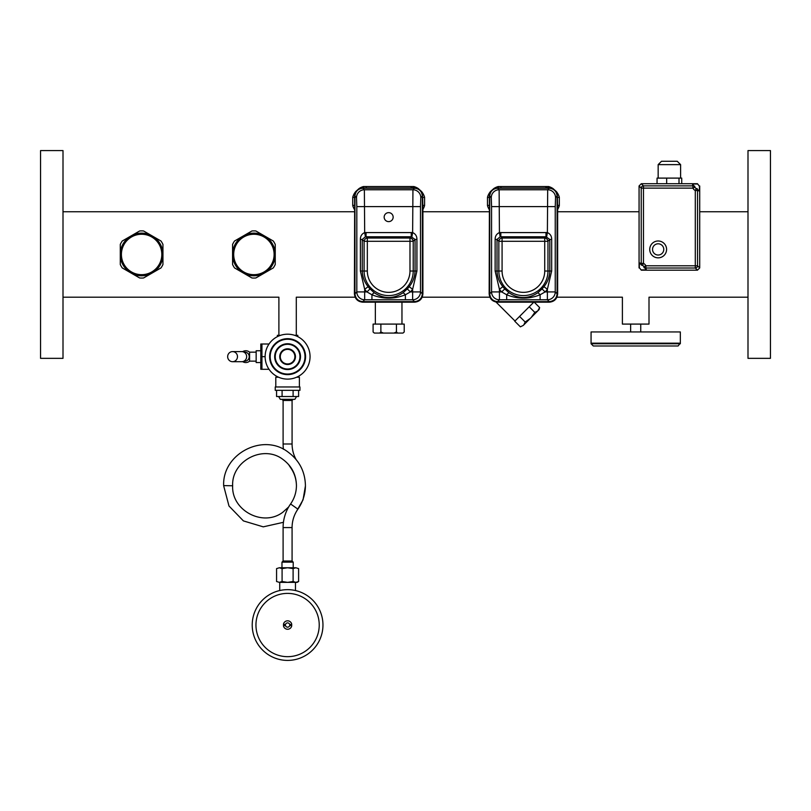 <?xml version="1.0" encoding="UTF-8"?>
<svg xmlns="http://www.w3.org/2000/svg" width="811" height="811" viewBox="0 0 811 811"><rect width="100%" height="100%" fill="white"/><g stroke="black" fill="none" stroke-linecap="round" stroke-linejoin="round"><path stroke-width="1.22" d="M422.906 209.431L422.653 197.56L424.589 197.286L424.589 205.538A15.439 15.439 0 0 1 422.906 209.431L422.906 293.775C422.409 298.884 419.611 301.692 414.492 302.189L362.821 302.189C357.712 301.702 354.914 298.894 354.407 293.775L354.66 205.264L352.724 205.538A15.439 15.439 0 0 0 354.407 209.431M411.116 187.99L411.116 186.53L366.197 186.53L366.197 187.99L414.492 187.99C419.399 188.456 422.095 191.153 422.572 196.069L422.572 293.775C422.095 298.691 419.399 301.388 414.492 301.854L362.821 301.854C357.915 301.388 355.218 298.691 354.742 293.775L354.742 196.069C355.218 191.153 357.915 188.456 362.821 187.99L366.197 187.99L359.091 188.527L355.735 191.528L354.589 196.069L354.66 205.264M422.653 197.56L421.568 191.528A15.439 15.439 0 0 1 424.589 197.286M418.223 188.527L413.661 187.817L413.833 186.53A15.439 15.439 0 0 1 418.223 188.527L421.568 191.528M413.661 187.817L411.116 187.817M393.153 217.135A4.491 4.491 0 0 0 388.651 212.644A4.491 4.491 0 0 0 384.161 217.135A4.491 4.491 0 0 0 388.651 221.626A4.491 4.491 0 0 0 393.153 217.135M422.349 293.775L422.349 196.069L420.797 197.62L420.493 206.602L420.493 291.919L422.349 293.775C421.842 298.509 419.226 301.134 414.492 301.631L362.821 301.631C358.087 301.134 355.471 298.509 354.965 293.775L354.965 196.069C355.471 191.335 358.087 188.71 362.821 188.213L364.372 189.764L364.676 232.585L412.637 232.585C415.536 233.882 416.966 236.163 416.925 239.448L415.06 239.448L411.248 236.782L411.248 232.463M414.492 301.631L412.637 299.776L371.935 299.776L371.935 294.768L366.927 291.919A30.149 30.149 0 0 1 364.676 289.294L360.388 271.026L360.388 239.448C360.348 236.163 361.777 233.872 364.676 232.585L365.416 236.782L362.253 239.448L360.388 239.448M411.897 236.782L412.637 232.585L412.941 189.764L414.492 188.213L362.821 188.213M360.388 271.026L362.253 271.026C362.487 276.886 364.443 282.096 368.113 286.678L364.676 289.294L364.676 291.919L366.927 291.919L370.039 288.929L374.307 292.791C383.867 299.107 393.436 299.107 403.006 292.791L407.274 288.929A25.83 25.83 0 0 0 409.2 286.678C412.88 282.086 414.826 276.865 415.06 271.026L413.215 271.026A24.563 24.563 0 0 1 388.651 295.589A24.563 24.563 0 0 1 364.098 271.026L364.098 241.283L362.253 239.448L362.253 271.026L367.332 271.026A21.319 21.319 0 0 0 388.651 292.355A21.319 21.319 0 0 0 409.981 271.026L409.981 241.283L367.332 241.283L367.332 271.026M414.492 188.213C419.226 188.71 421.842 191.335 422.349 196.069M420.797 197.62A7.857 7.846 -135 0 0 412.941 189.764L364.372 189.764A7.857 7.846 -45 0 0 356.516 197.62L354.965 196.069M416.925 239.448L416.925 271.026L412.637 289.294L409.2 286.678M407.274 288.929L410.386 291.919L412.637 291.919L412.637 289.294A30.149 30.149 0 0 1 410.386 291.919L405.378 294.768C394.227 299.249 383.076 299.249 371.935 294.768A4.491 1.034 127.3 0 1 374.307 292.791M405.378 299.776L405.378 294.768A4.491 1.034 52.7 0 0 403.006 292.791M416.925 271.026L415.06 271.026L415.06 239.448L413.215 241.283A3.366 3.122 -135 0 0 409.981 238.049L411.248 236.782L365.416 236.782M366.065 232.463L366.065 236.782L367.332 238.049A3.366 3.122 135 0 0 364.098 241.283L367.332 241.283L367.332 238.049L409.981 238.049L409.981 241.283L413.215 241.283L413.215 271.026L409.981 271.026M411.116 186.53L413.833 186.53M366.197 186.53L363.48 186.53A15.439 15.439 0 0 0 359.091 188.527M363.652 187.817L363.48 186.53M355.745 191.528L355.735 191.528A15.439 15.439 0 0 0 352.724 197.286L352.724 205.538M422.653 205.264L424.589 205.538M354.66 197.56L352.724 197.286M658.157 243.797A5.616 5.616 0 0 0 652.541 249.413A5.616 5.616 0 0 0 658.157 255.029A5.616 5.616 0 0 0 663.773 249.413A5.616 5.616 0 0 0 658.157 243.797M658.157 240.989A8.424 8.424 0 0 0 649.733 249.413A8.424 8.424 0 0 0 658.157 257.837A8.424 8.424 0 0 0 666.581 249.413A8.424 8.424 0 0 0 658.157 240.989M641.754 265.177L639.342 262.906L639.342 267.671L641.308 270.185L697.46 270.185L695.301 268.025L645.87 268.025L646.347 269.911L643.843 266.748A2.808 2.808 0 0 0 642.505 265.42L641.46 265.146A2.808 2.808 0 0 1 644.106 267.792L644.076 267.508M641.308 270.185L639.342 267.671M639.342 262.906L641.227 263.393L641.227 188.122L639.068 185.962L639.068 267.944M639.068 185.962L641.308 183.722L643.468 185.881L692.908 185.881L692.422 183.996L694.936 187.159A2.808 2.808 0 0 1 694.672 186.114L694.703 186.408M697.024 188.73L697.308 188.76A2.808 2.808 0 0 1 696.264 188.497L699.427 191.001L699.427 186.246L697.46 183.722L641.308 183.722M697.46 183.722L699.427 186.246M699.427 191.001L697.551 190.524L697.551 265.785L699.711 267.944L699.711 185.962M699.711 267.944L697.46 270.185M697.186 183.996L692.422 183.996M641.582 269.911L646.347 269.911M694.936 187.159A2.251 2.24 154.6 0 0 692.908 185.881L692.908 188.122L643.468 188.122L643.468 263.393A5.048 5.048 0 0 1 645.87 265.785L695.301 265.785L695.301 190.524A5.048 5.048 0 0 1 692.908 188.122L694.936 187.159A2.808 2.808 0 0 0 696.264 188.497L695.301 190.524L697.551 190.524A2.251 2.24 -64.6 0 0 696.264 188.497A2.808 2.808 0 0 1 694.936 187.159M642.505 265.42L643.468 263.393L641.227 263.393A2.251 2.24 115.4 0 0 642.505 265.42A2.808 2.808 0 0 1 643.843 266.748A2.251 2.24 154.6 0 0 645.87 268.025L645.87 265.785L643.843 266.748M557.654 209.431L557.4 197.56L559.337 197.286L559.337 205.538A15.439 15.439 0 0 1 557.654 209.431L557.654 293.775C557.167 298.884 554.359 301.692 549.24 302.189L497.579 302.189C492.47 301.702 489.662 298.894 489.155 293.775L489.408 205.264L487.472 205.538A15.439 15.439 0 0 0 489.155 209.431M545.864 187.99L545.864 186.53L500.945 186.53L500.945 187.99L549.24 187.99C554.146 188.456 556.843 191.153 557.319 196.069L557.319 293.775C556.843 298.691 554.146 301.388 549.24 301.854L497.579 301.854C492.662 301.388 489.966 298.691 489.499 293.775L489.499 196.069C489.966 191.153 492.662 188.456 497.579 187.99L500.945 187.99L493.838 188.527L490.493 191.528L489.337 196.069L489.408 205.264M557.4 197.56L556.326 191.528A15.439 15.439 0 0 1 559.337 197.286M552.97 188.527L548.408 187.817L548.591 186.53A15.439 15.439 0 0 1 552.97 188.527L556.326 191.528M548.408 187.817L545.864 187.817M557.096 293.775L557.096 196.069L555.545 197.62L555.241 206.602L555.241 291.919L557.096 293.775C556.599 298.509 553.974 301.134 549.24 301.631L497.579 301.631C492.835 301.134 490.219 298.509 489.722 293.775L489.722 196.069C490.219 191.335 492.835 188.71 497.579 188.213L499.12 189.764L499.424 232.585L547.384 232.585C550.284 233.882 551.713 236.163 551.673 239.448L549.807 239.448L545.996 236.782L545.996 232.463M549.24 301.631L547.384 299.776L506.682 299.776L506.682 294.768L501.674 291.919A30.149 30.149 0 0 1 499.424 289.294L495.136 271.026L495.136 239.448C495.105 236.163 496.535 233.872 499.424 232.585L500.174 236.782L497.011 239.448L495.136 239.448M546.644 236.782L547.384 232.585L547.689 189.764L549.24 188.213L497.579 188.213M495.136 271.026L497.011 271.026C497.234 276.886 499.191 282.096 502.861 286.678L499.424 289.294L499.424 291.919L501.674 291.919L504.787 288.929L509.065 292.791C518.614 299.107 528.184 299.107 537.754 292.791L542.022 288.929A25.83 25.83 0 0 0 543.948 286.678C547.628 282.086 549.584 276.865 549.807 271.026L547.972 271.026A24.563 24.563 0 0 1 523.409 295.589A24.563 24.563 0 0 1 498.846 271.026L498.846 241.283L497.011 239.448L497.011 271.026L502.08 271.026A21.319 21.319 0 0 0 523.409 292.355A21.319 21.319 0 0 0 544.728 271.026L544.728 241.283L502.08 241.283L502.08 271.026M549.24 188.213C553.974 188.71 556.599 191.335 557.096 196.069M555.545 197.62A7.857 7.846 -135 0 0 547.689 189.764L499.12 189.764A7.857 7.846 -45 0 0 491.273 197.62L489.722 196.069M551.673 239.448L551.673 271.026L547.384 289.294L543.948 286.678M542.022 288.929L545.134 291.919L547.384 291.919L547.384 289.294A30.149 30.149 0 0 1 545.134 291.919L540.126 294.768C528.975 299.249 517.823 299.249 506.682 294.768A4.491 1.034 127.3 0 1 509.065 292.791M540.126 299.776L540.126 294.768A4.491 1.034 52.7 0 0 537.754 292.791M551.673 271.026L549.807 271.026L549.807 239.448L547.972 241.283A3.366 3.122 -135 0 0 544.728 238.049L545.996 236.782L500.174 236.782M500.823 232.463L500.823 236.782L502.08 238.049A3.366 3.122 135 0 0 498.846 241.283L502.08 241.283L502.08 238.049L544.728 238.049L544.728 241.283L547.972 241.283L547.972 271.026L544.728 271.026M545.864 186.53L548.591 186.53M500.945 186.53L498.228 186.53A15.439 15.439 0 0 0 493.838 188.527M498.41 187.817L498.228 186.53M490.493 191.528L490.493 191.528A15.439 15.439 0 0 0 487.472 197.286L487.472 205.538M557.4 205.264L559.337 205.538M489.408 197.56L487.472 197.286M296.066 459.462A32.004 32.004 0 0 1 292.082 444.002L283.1 444.002A40.986 40.986 0 0 0 283.445 449.274M288.665 464.622A40.986 40.986 0 0 0 290.581 467.602L290.835 467.42M288.665 506.956L282.978 512.106C263.453 527.363 231.53 510.778 232.645 485.921L232.645 485.657C231.53 460.8 263.453 444.215 282.978 459.472C291.717 465.98 296.208 474.688 296.441 485.617C296.37 492.338 294.413 498.451 290.581 503.976A40.986 40.986 0 0 0 283.1 527.576L292.082 527.576L292.082 561.03L293.207 562.145L281.975 562.145L281.975 567.761M290.581 503.976L297.921 509.156A32.004 32.004 0 0 0 292.082 527.576M237.481 356.658A5.048 4.917 90 0 1 232.575 361.706A5.048 4.917 90 0 1 227.658 356.658A5.048 4.917 90 0 1 232.575 351.599A5.048 4.917 90 0 1 237.481 356.658M232.575 351.599L241.739 351.599A5.048 4.917 90 0 1 246.656 356.658A5.048 4.917 90 0 1 241.739 361.706L232.575 361.706M243.989 352.156L244.871 352.156A4.491 4.369 90 0 1 249.23 356.658A4.491 4.369 90 0 1 244.871 361.148L243.989 361.148M260.645 362.547L256.154 362.547L256.154 350.757L260.645 350.757M256.154 361.148L249.585 361.148L249.585 352.156A5.9 5.9 0 0 0 242.601 351.68M249.585 361.148A5.9 5.9 0 0 1 242.601 361.625M260.807 344.006L260.807 369.299L261.943 369.299L261.943 344.006L260.858 344.006M287.591 343.742A12.915 12.915 0 0 1 300.506 356.658A12.915 12.915 0 0 1 287.591 369.563A12.915 12.915 0 0 1 274.676 356.658A12.915 12.915 0 0 1 287.591 343.742M287.591 369.005A12.347 12.347 0 0 1 275.243 356.658A12.347 12.347 0 0 1 287.591 344.3A12.347 12.347 0 0 1 299.948 356.658A12.347 12.347 0 0 1 287.591 369.005M287.591 364.514A7.857 7.857 0 0 1 279.734 356.658A7.857 7.857 0 0 1 287.591 348.791A7.857 7.857 0 0 1 295.457 356.658A7.857 7.857 0 0 1 287.591 364.514L286.03 364.352M287.591 363.957A7.299 7.299 0 0 1 280.292 356.658A7.299 7.299 0 0 1 287.591 349.359A7.299 7.299 0 0 1 294.89 356.658A7.299 7.299 0 0 1 287.591 363.957M287.591 374.053A17.406 17.406 0 0 1 270.185 356.658A17.406 17.406 0 0 1 287.591 339.251A17.406 17.406 0 0 1 304.997 356.658A17.406 17.406 0 0 1 287.591 374.053M287.591 338.684A17.964 17.964 0 0 1 305.565 356.658A17.964 17.964 0 0 1 287.591 374.621A17.964 17.964 0 0 1 269.627 356.658A17.964 17.964 0 0 1 287.591 338.684M294.119 361.027L290.602 363.916M265.136 356.658A22.455 22.455 0 0 0 287.591 379.112A22.455 22.455 0 0 0 310.055 356.658A22.455 22.455 0 0 0 287.591 334.193A22.455 22.455 0 0 0 265.136 356.658L261.943 356.658M299.948 386.969L299.948 390.344L275.243 390.344L275.243 386.969L299.948 386.969M298.124 376.486L299.381 377.216L299.381 386.969M277.058 376.486L275.801 377.216L275.801 386.969M296.573 396.518L294.89 399.326L280.292 399.326L278.609 396.518M276.571 568.612L279.329 567.761L276.571 568.612L276.571 581.507L279.329 582.359L276.571 581.507M282.086 568.612L287.591 567.761L295.863 567.761L293.106 568.612L287.591 567.761L279.329 567.761L282.086 568.612L282.086 581.507L287.591 582.359L279.329 582.359L282.086 581.507M295.863 567.761L298.61 568.612L295.863 567.761M298.61 390.344L298.61 396.518L276.571 396.518L276.571 390.344M282.086 396.518L282.086 390.344M293.106 396.518L293.106 390.344M298.61 581.507L297.14 582.359L287.591 582.359L293.106 581.507L295.863 582.359L298.61 581.507L298.61 568.612M293.106 568.612L293.106 581.507M269.029 369.299L261.943 369.299M269.029 344.006L261.943 344.006M299.381 377.216L296.633 377.216M278.558 377.216L275.801 377.216M280.576 335.318L277.382 335.318L277.382 336.646M297.799 336.646L297.799 335.318L294.606 335.318M496.018 302.047L514.985 321.004L533.8 302.189L514.762 321.227L520.378 326.843L523.277 325.414L520.378 326.843M523.764 324.927L525.193 322.028L530.252 318.439L523.277 325.414M519.577 316.412L525.193 322.028M531.235 317.466L534.824 312.397L537.723 310.968L530.252 318.439M529.208 306.781L534.824 312.397M534.236 302.189L539.629 307.582L539.092 309.599L538.21 310.481L539.629 307.582L537.723 310.968M404.213 331.993L402.986 333.068L404.213 331.993L404.213 324.086L373.101 324.086L373.101 331.993L374.327 333.068L373.101 331.993M379.649 333.068L380.876 331.993L383.339 333.068L374.327 333.068M380.876 324.086L380.876 331.993M393.974 333.068L396.437 331.993L397.664 333.068L383.339 333.068M396.437 324.086L396.437 331.993M402.986 333.068L397.664 333.068M275.243 254.472L275.243 264.508A23.58 23.58 0 0 1 273.266 267.924L264.568 272.942A21.339 21.339 0 0 0 272.384 243.797A21.339 21.339 0 0 0 243.239 235.991L251.937 230.973A23.58 23.58 0 0 1 255.87 230.973L273.266 241.009A23.58 23.58 0 0 1 275.243 244.425L275.243 254.472A21.339 21.339 0 0 0 243.239 235.991A21.339 21.339 0 0 0 235.433 265.136A21.339 21.339 0 0 0 264.568 272.942L255.87 277.97A23.58 23.58 0 0 1 251.937 277.97L234.541 267.924A23.58 23.58 0 0 1 232.575 264.508L232.575 244.425A23.58 23.58 0 0 1 234.541 241.009L243.239 235.991A21.339 21.339 0 0 0 232.575 254.472M130.946 235.991A21.339 21.339 0 0 0 123.14 265.136A21.339 21.339 0 0 0 152.286 272.942L143.588 277.97A23.58 23.58 0 0 1 139.644 277.97L122.248 267.924A23.58 23.58 0 0 1 120.281 264.508L120.281 244.425A23.58 23.58 0 0 1 122.248 241.009L139.644 230.973A23.58 23.58 0 0 1 143.588 230.973L160.983 241.009A23.58 23.58 0 0 1 162.95 244.425L162.95 264.508A23.58 23.58 0 0 1 160.983 267.924L152.286 272.942A21.339 21.339 0 0 0 160.091 243.797A21.339 21.339 0 0 0 130.946 235.991A21.339 21.339 0 0 1 160.091 243.797A21.339 21.339 0 0 1 152.286 272.942M658.157 164.633L661.523 161.267L677.246 161.267L680.611 164.633L658.157 164.633L658.157 178.106M680.611 164.633L680.611 178.106M657.052 183.722L657.052 178.106L681.727 178.106L681.727 183.722M666.672 178.106L666.672 183.722M679.01 178.106L679.01 183.722M591.067 343.742L591.067 343.175L680.338 343.175L680.338 331.952L591.067 331.952L591.067 343.175L680.338 343.175L678.087 345.983L593.307 345.983L591.067 343.742L680.338 343.742M287.591 627.167A2.129 2.129 0 0 1 285.533 625.595L283.424 625.595A4.207 4.207 0 0 0 291.767 625.595L289.649 625.595A2.129 2.129 0 0 1 287.591 627.167M287.591 620.82A4.207 4.207 0 0 0 283.424 624.47L285.533 624.47A2.129 2.129 0 0 1 289.649 624.47L291.767 624.47A4.207 4.207 0 0 0 287.591 620.82M287.591 589.658A35.37 35.37 0 0 0 252.221 625.028A35.37 35.37 0 0 0 287.591 660.407A35.37 35.37 0 0 0 322.96 625.028A35.37 35.37 0 0 0 287.591 589.658A35.37 35.37 0 0 1 322.96 625.028A35.37 35.37 0 0 1 287.591 660.407M287.591 593.388A31.639 31.639 0 0 0 255.952 625.028A31.639 31.639 0 0 0 287.591 656.677A31.639 31.639 0 0 0 319.23 625.028A31.639 31.639 0 0 0 287.591 593.388M295.457 582.359L295.457 590.54M279.734 582.359L279.734 590.54M747.995 297.191L649.003 297.191L649.003 324.086L622.392 324.086L622.392 297.191L556.934 297.191M296.299 335.318L296.299 297.191L355.137 297.191M278.893 335.318L278.893 297.191L63.005 297.191M401.962 324.086L401.962 302.189M375.351 324.086L375.351 302.189M770.45 358.34L747.995 358.34L747.995 150.593L770.45 150.593L770.45 358.34M40.55 150.593L40.55 358.34L63.005 358.34L63.005 150.593L40.55 150.593M747.995 211.742L699.711 211.742M639.068 211.742L557.654 211.742M489.155 211.742L422.906 211.742M354.407 211.742L63.005 211.742M489.885 297.191L422.176 297.191M420.493 206.602L356.82 206.602L356.516 197.62M371.935 299.776L364.676 299.776L362.821 301.631M354.965 293.775L356.82 291.919L356.82 206.602M368.113 286.678A25.83 25.83 0 0 0 370.039 288.929M420.493 291.919L412.637 291.919L412.637 299.776A7.857 7.846 -45 0 0 420.493 291.919M364.676 299.776L364.676 291.919L356.82 291.919A7.857 7.846 45 0 0 364.676 299.776M643.468 185.881A2.251 2.24 135 0 0 641.227 188.122L643.468 188.122L643.468 185.881M697.551 265.785L695.301 265.785L695.301 268.025A2.251 2.24 -45 0 0 697.551 265.785M555.241 206.602L491.567 206.602L491.273 197.62M506.682 299.776L499.424 299.776L497.579 301.631M489.722 293.775L491.567 291.919L491.567 206.602M502.861 286.678A25.83 25.83 0 0 0 504.787 288.929M555.241 291.919L547.384 291.919L547.384 299.776A7.857 7.846 -45 0 0 555.241 291.919M499.424 299.776L499.424 291.919L491.567 291.919A7.857 7.846 45 0 0 499.424 299.776M232.635 485.769L223.664 485.617C222.234 453.805 263.088 432.577 288.148 452.132C299.36 460.476 305.118 471.647 305.423 485.657C305.331 494.254 302.827 502.08 297.921 509.156M283.1 527.576L283.1 561.03L292.082 561.03M292.082 444.002L292.082 400.452L283.1 400.452L281.975 399.326M243.797 236.964A20.214 20.214 0 0 0 236.396 264.568A20.214 20.214 0 0 0 264.011 271.969A20.214 20.214 0 0 0 271.411 244.364A20.214 20.214 0 0 0 243.797 236.964M264.568 272.942A21.339 21.339 0 0 0 272.384 243.797A21.339 21.339 0 0 0 243.239 235.991M131.504 236.964A20.214 20.214 0 0 0 124.113 264.568A20.214 20.214 0 0 0 151.718 271.969A20.214 20.214 0 0 0 159.118 244.364A20.214 20.214 0 0 0 131.504 236.964M283.445 522.304L263.261 526.846L243.412 520.905L228.986 506.003L223.664 485.789M290.581 467.602C294.413 473.127 296.37 479.24 296.441 485.961M292.082 400.452L293.207 399.326M283.1 444.002L283.1 400.452M296.066 512.116L303.04 499.85L305.423 485.921M293.207 567.761L293.207 562.145M283.1 561.03L281.975 562.145M256.154 352.156L249.585 352.156M630.644 331.952L630.644 324.086M640.751 331.952L640.751 324.086"/></g></svg>
